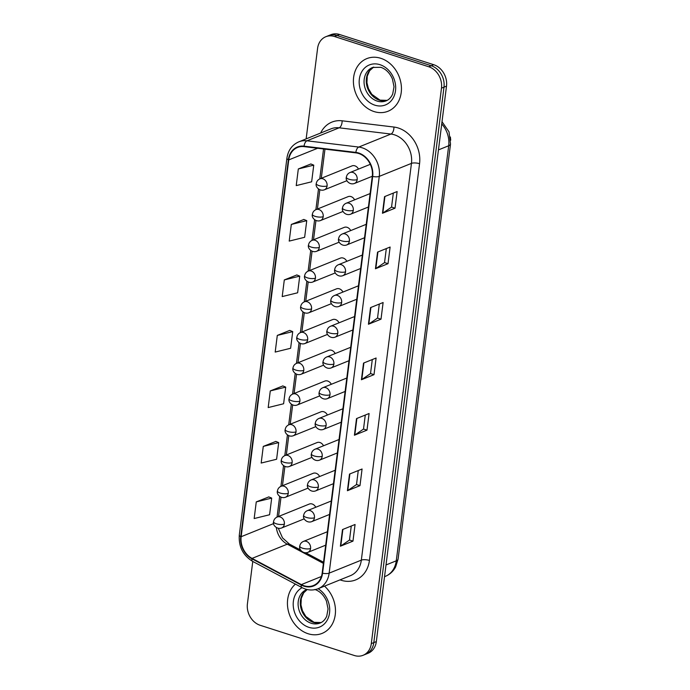 <?xml version="1.0" encoding="UTF-8"?>
<svg xmlns="http://www.w3.org/2000/svg" width="690" height="690" viewBox="0 0 690 690"><rect width="100%" height="100%" fill="white"/><g stroke="black" fill="none" stroke-linecap="round" stroke-linejoin="round"><path stroke-width="1.03" d="M354.582 199.841A5.908 4.839 -112 0 0 351.012 196.581A5.908 4.839 -112 0 0 348.096 196.65L316.029 209.605A5.908 4.839 -112 0 1 318.944 209.536A5.908 4.839 -112 0 1 323.205 216.669A5.908 1.906 -172.8 0 1 315.106 216.35A5.908 1.906 7.2 0 1 312.38 214.34C312.751 212.097 313.967 210.519 316.029 209.605M350.701 230.589A5.908 4.839 -112 0 0 347.122 227.321A5.908 4.839 -112 0 0 344.207 227.389L312.147 240.344A5.908 4.839 -112 0 1 315.063 240.275A5.908 4.839 -112 0 1 319.315 247.417A5.908 1.906 -172.8 0 1 311.216 247.089A5.908 1.906 7.2 0 1 308.499 245.079C308.87 242.846 310.086 241.259 312.147 240.344M346.82 261.329A5.908 4.839 -112 0 0 343.24 258.069A5.908 4.839 -112 0 0 340.325 258.138L308.266 271.084A5.908 4.839 -112 0 1 311.181 271.015A5.908 4.839 -112 0 1 315.434 278.156A5.908 1.906 -172.8 0 1 307.335 277.837A5.908 1.906 7.2 0 1 304.618 275.828C304.989 273.585 306.205 272.007 308.266 271.084M342.939 292.068A5.908 4.839 -112 0 0 339.359 288.808A5.908 4.839 -112 0 0 336.444 288.877L304.385 301.823A5.908 4.839 -112 0 1 307.3 301.754A5.908 4.839 -112 0 1 311.552 308.896A5.908 1.906 -172.8 0 1 303.453 308.577A5.908 1.906 7.2 0 1 300.728 306.567C301.107 304.325 302.324 302.746 304.385 301.823M339.049 322.808A5.908 4.839 -112 0 0 335.478 319.548A5.908 4.839 -112 0 0 332.563 319.617L300.495 332.571A5.908 4.839 -112 0 1 303.41 332.502A5.908 4.839 -112 0 1 307.671 339.635A5.908 1.906 -172.8 0 1 299.572 339.316A5.908 1.906 7.2 0 1 296.847 337.307C297.218 335.064 298.434 333.486 300.495 332.571M335.168 353.556A5.908 4.839 -112 0 0 331.588 350.287A5.908 4.839 -112 0 0 328.673 350.356L296.614 363.311A5.908 4.839 -112 0 1 299.529 363.242A5.908 4.839 -112 0 1 303.781 370.383A5.908 1.906 -172.8 0 1 295.682 370.056A5.908 1.906 7.2 0 1 292.965 368.046C293.336 365.812 294.552 364.225 296.614 363.311M331.286 384.296A5.908 4.839 -112 0 0 327.707 381.035A5.908 4.839 -112 0 0 324.792 381.104L292.733 394.05A5.908 4.839 -112 0 1 295.648 393.981A5.908 4.839 -112 0 1 299.9 401.123A5.908 1.906 -172.8 0 1 291.801 400.804A5.908 1.906 7.2 0 1 289.084 398.794C289.455 396.552 290.671 394.973 292.733 394.05M327.405 415.035A5.908 4.839 -112 0 0 323.826 411.775A5.908 4.839 -112 0 0 320.91 411.844L288.851 424.79A5.908 4.839 -112 0 1 291.758 424.721A5.908 4.839 -112 0 1 296.019 431.862A5.908 1.906 -172.8 0 1 287.92 431.543A5.908 1.906 7.2 0 1 285.194 429.534C285.565 427.291 286.781 425.713 288.851 424.79M323.515 445.775A5.908 4.839 -112 0 0 319.936 442.514A5.908 4.839 -112 0 0 317.029 442.583L284.961 455.538A5.908 4.839 -112 0 1 287.877 455.469A5.908 4.839 -112 0 1 292.137 462.602A5.908 1.906 -172.8 0 1 284.03 462.283A5.908 1.906 7.2 0 1 281.313 460.273C281.684 458.031 282.9 456.452 284.961 455.538M319.634 476.523A5.908 4.839 -112 0 0 316.055 473.254A5.908 4.839 -112 0 0 313.139 473.323L281.08 486.277A5.908 4.839 -112 0 1 283.995 486.209A5.908 4.839 -112 0 1 288.248 493.35A5.908 1.906 -172.8 0 1 280.149 493.022A5.908 1.906 7.2 0 1 277.432 491.013C277.803 488.779 279.019 487.2 281.08 486.277M315.753 507.262A5.908 4.839 -112 0 0 312.173 504.002A5.908 4.839 -112 0 0 309.258 504.071L277.199 517.017A5.908 4.839 -112 0 1 280.114 516.948A5.908 4.839 -112 0 1 284.366 524.09A5.908 1.906 -172.8 0 1 276.267 523.77A5.908 1.906 7.2 0 1 273.542 521.761C273.921 519.518 275.137 517.94 277.199 517.017M358.472 169.102A5.908 4.839 -112 0 0 354.893 165.841A5.908 4.839 -112 0 0 351.978 165.911L319.919 178.857A5.908 4.839 -112 0 1 322.834 178.788A5.908 4.839 -112 0 1 327.086 185.929A5.908 1.906 -172.8 0 1 318.987 185.61A5.908 1.906 7.2 0 1 316.262 183.6C316.641 181.358 317.857 179.78 319.919 178.857M380.785 58.296A28.368 23.236 -112 0 0 366.795 58.624A28.368 23.236 -112 0 0 353.703 85.491A28.368 23.236 -112 0 0 374.058 111.564A28.368 23.236 -112 0 0 388.047 111.237A28.368 23.236 -112 0 0 401.149 84.37A28.368 23.236 -112 0 0 380.785 58.296A28.368 23.236 -112 0 0 366.795 58.624A28.368 23.236 -112 0 0 353.703 85.491A28.368 23.236 -112 0 0 374.058 111.564A28.368 23.236 -112 0 0 388.047 111.237A28.368 23.236 -112 0 0 401.149 84.37A28.368 23.236 -112 0 0 380.785 58.296M295.415 584.12A28.368 23.236 -112 0 0 288.472 611.426A28.368 23.236 -112 0 0 308.094 633.731A28.368 23.236 -112 0 0 322.083 633.403A28.368 23.236 -112 0 0 335.444 612.513A28.368 23.236 -112 0 0 324.516 586.138A28.368 23.236 -112 0 1 335.444 612.513A28.368 23.236 -112 0 1 322.083 633.403A28.368 23.236 -112 0 1 308.094 633.731A28.368 23.236 -112 0 1 288.472 611.426A28.368 23.236 -112 0 1 295.415 584.12M358.671 153.482A18.915 15.491 68 0 1 372.29 176.329L322.17 573.08A18.915 15.491 68 0 1 313.389 585.534A18.915 15.491 68 0 1 301.34 584.602L252.057 558.4A18.915 15.491 68 0 1 241.155 536.708L288.756 159.908A18.915 15.491 68 0 1 297.537 147.462A18.915 15.491 68 0 1 304.074 146.625L355.885 152.87A18.915 15.491 68 0 1 358.671 153.482M358.731 153.033A19.389 15.879 -112 0 0 355.868 152.404L304.057 146.168A19.389 15.879 -112 0 0 288.36 159.778L240.758 536.579A19.389 15.879 -112 0 0 251.928 558.814L301.22 585.016A19.389 15.879 -112 0 0 322.566 573.209L372.686 176.45A19.389 15.879 -112 0 0 358.731 153.033M325.801 36.734L330.838 34.707A17.733 14.524 -112 0 1 339.575 34.5L433.743 64.713A17.733 14.524 -112 0 1 446.508 86.129L376.335 641.588A17.733 14.524 -112 0 1 368.106 653.266L365.596 654.275A17.733 14.524 -112 0 0 373.816 642.606L443.989 87.147A17.733 14.524 -112 0 0 431.224 65.731L337.065 35.518A17.733 14.524 -112 0 0 328.319 35.725A17.733 14.524 -112 0 1 337.065 35.518L431.224 65.731A17.733 14.524 -112 0 1 443.989 87.147L373.816 642.606A17.733 14.524 -112 0 1 365.596 654.275L363.078 655.293A17.733 14.524 -112 0 0 371.306 643.623L441.479 88.165A17.733 14.524 -112 0 0 428.714 66.749L334.547 36.535A17.733 14.524 -112 0 0 325.801 36.734A17.733 14.524 -112 0 0 317.581 48.412L306.144 138.88M351.262 526.03L349.485 540.063L340.774 546.014A4.727 1.527 -172.8 0 1 340.394 546.213L352.97 541.133L355.074 524.486L342.499 529.566L340.394 546.213M349.494 540.02L352.97 541.133M358.274 470.537L356.497 484.578L347.777 490.53A4.727 1.527 -172.8 0 1 347.406 490.719L359.982 485.648L362.078 469.002L349.511 474.073L347.406 490.719M356.506 484.527L359.982 485.648M365.277 415.044L363.509 429.085L354.789 435.036A4.727 1.527 -172.8 0 1 354.419 435.235L366.985 430.155L369.09 413.508L356.514 418.589L354.419 435.235M363.509 429.042L366.985 430.155M393.317 193.088L391.549 207.121L382.829 213.072A4.727 1.527 -172.8 0 1 382.458 213.27L395.025 208.19L397.13 191.544L384.554 196.624L382.458 213.27M391.558 207.078L395.025 208.19M386.314 248.572L384.537 262.614L375.826 268.565A4.727 1.527 -172.8 0 1 375.446 268.764L388.022 263.684L390.117 247.037L377.551 252.117L375.446 268.764M384.546 262.571L388.022 263.684M379.302 304.066L377.525 318.099L368.814 324.059A4.727 1.527 -172.8 0 1 368.434 324.248L381.009 319.177L383.114 302.522L370.539 307.602L368.434 324.248M377.534 318.055L381.009 319.177M372.29 359.559L370.521 373.592L361.802 379.543A4.727 1.527 -172.8 0 1 361.422 379.741L373.997 374.661L376.102 358.015L363.527 363.095L361.422 379.741M370.521 373.549L373.997 374.661M252.764 561.444L247.408 603.871A17.733 14.524 -112 0 0 260.173 625.287L354.332 655.5A17.733 14.524 -112 0 0 363.078 655.293M275.836 441.428L263.278 446.404L261.174 463.05L276.604 459.255L278.7 442.609L275.724 441.376M268.824 496.912L256.266 501.897L254.162 518.544L269.592 514.749L271.696 498.094L268.712 496.869M296.864 274.956L284.306 279.933L282.201 296.579L297.632 292.784L299.736 276.138L296.752 274.905M303.876 219.463L291.318 224.448L289.214 241.095L304.644 237.291L306.748 220.645L303.764 219.42M310.888 163.97L298.322 168.955L296.226 185.601L311.647 181.798L313.752 165.151L310.776 163.927M282.848 385.934L270.282 390.92L268.186 407.566L283.607 403.762L285.712 387.116L282.736 385.891M277.294 335.426L275.189 352.072L290.619 348.269L292.724 331.623L289.74 330.398L277.294 335.426L292.724 331.623M284.306 279.933L299.736 276.138M291.318 224.448L306.748 220.645M298.322 168.955L313.752 165.151M270.282 390.92L285.712 387.116M263.278 446.404L278.7 442.609M256.266 501.897L271.696 498.094M320.643 133.023A29.549 24.21 68 0 1 342.119 120.802L393.93 127.046A29.549 24.21 68 0 1 419.555 163.703L369.435 560.452A5.908 1.906 7.2 0 0 361.336 560.133L411.456 163.375A23.641 19.363 -112 0 0 394.439 134.817A23.641 19.363 -112 0 0 390.954 134.05L339.144 127.814A23.641 19.363 -112 0 0 330.967 128.858L298.779 141.855A23.641 19.363 68 0 1 306.955 140.812A5.908 3.088 96.9 0 0 304.057 146.168M369.435 560.452A29.549 24.21 68 0 1 341.153 580.247A29.549 24.21 68 0 1 340.041 579.867M350.365 575.693A23.641 19.363 -112 0 0 361.336 560.133L329.147 573.14A23.641 19.363 68 0 1 318.176 588.699L350.365 575.693M342.119 120.802A5.908 3.088 -83.1 0 1 339.144 127.814L306.955 140.812L358.765 147.056A23.641 19.363 68 0 1 362.25 147.824A23.641 19.363 68 0 1 379.267 176.381A5.908 1.906 -172.8 0 1 372.686 176.45M355.868 152.404A5.908 3.088 96.9 0 1 358.765 147.056L390.954 134.05A5.908 3.088 -83.1 0 0 393.93 127.046M298.779 141.855C292.068 144.848 288.11 150.317 286.902 158.269A5.908 1.906 7.2 0 0 288.36 159.778M240.758 536.579A5.908 1.906 -172.8 0 1 239.301 535.061C238.542 546.644 242.984 555.407 252.609 561.358L301.901 587.561C307.369 590.373 312.803 590.752 318.176 588.699M251.928 558.814A5.908 2.424 118 0 0 252.609 561.358M301.22 585.016A5.908 2.424 118 0 0 301.901 587.561M322.566 573.209A5.908 1.906 7.2 0 0 329.147 573.14L379.267 176.381L411.456 163.375A5.908 1.906 7.2 0 1 419.555 163.703M371.306 643.623L376.335 641.588M441.479 88.165L446.508 86.129M428.714 66.749L433.743 64.713M334.547 36.535L339.575 34.5M241.155 536.708L273.602 523.598M276.354 527.557A18.915 15.491 -112 0 0 287.256 544.177L323.394 563.385M252.057 558.4L287.256 544.177A10.635 4.364 -62 0 1 289.464 544.125L300.616 550.051M301.34 584.602L321.411 576.495M288.756 159.908L317.607 148.255M323.55 148.971L319.763 178.926M318.495 189L315.882 209.665M314.606 219.739L312.001 240.405M310.724 250.479L308.111 271.144M306.843 281.227L304.23 301.892M302.962 311.966L300.348 332.632M299.072 342.706L296.467 363.371M295.191 373.445L292.577 394.111M291.309 404.193L288.696 424.859M287.428 434.933L284.815 455.598M283.538 465.672L280.934 486.338M279.657 496.412L277.044 517.077M361.802 379.543L363.897 362.949M368.814 324.059L370.91 307.455M375.826 268.565L377.922 251.962M382.829 213.072L384.925 196.478M354.789 435.036L356.885 418.433M347.777 490.53L349.882 473.927M340.774 546.014L342.87 529.42M386.012 564.963L396.267 560.823A11.825 3.821 7.2 0 0 398.078 559.124L395.62 566.964C393.265 571.355 389.815 574.485 385.296 576.383A23.641 19.363 -112 0 0 396.267 560.823L448.698 145.754A23.641 19.363 -112 0 0 441.729 123.907M438.452 149.894L448.698 145.754A11.825 3.821 7.2 0 0 450.518 144.055L398.078 559.124M357.179 179.59A5.908 4.839 -112 0 0 352.918 172.448A5.908 4.839 -112 0 0 350.011 172.517C347.95 173.44 346.725 175.018 346.354 177.261A5.908 1.906 7.2 0 0 349.08 179.271A5.908 1.906 -172.8 0 0 357.179 179.59A5.908 4.839 -112 0 1 354.436 183.48C349.718 185.274 345.216 180.452 346.354 177.261M346.958 180.685L324.343 189.819A5.908 4.839 -112 0 0 327.086 185.929M353.297 210.329A5.908 4.839 -112 0 0 349.037 203.196A5.908 4.839 -112 0 0 346.121 203.265C344.06 204.18 342.844 205.758 342.473 208.001A5.908 1.906 7.2 0 0 345.19 210.01A5.908 1.906 -172.8 0 0 353.297 210.329A5.908 4.839 -112 0 1 350.555 214.219C345.837 216.013 341.334 211.2 342.473 208.001M349.407 241.077A5.908 4.839 -112 0 0 345.155 233.936A5.908 4.839 -112 0 0 342.24 234.005C340.179 234.928 338.963 236.506 338.592 238.74A5.908 1.906 7.2 0 0 341.309 240.758A5.908 1.906 -172.8 0 0 349.407 241.077A5.908 4.839 -112 0 1 346.665 244.967C341.955 246.753 337.445 241.94 338.592 238.74M345.526 271.817A5.908 4.839 -112 0 0 341.274 264.675A5.908 4.839 -112 0 0 338.359 264.744C336.297 265.667 335.081 267.246 334.71 269.488A5.908 1.906 7.2 0 0 337.427 271.498A5.908 1.906 -172.8 0 0 345.526 271.817A5.908 4.839 -112 0 1 342.783 275.707C338.065 277.492 333.563 272.679 334.71 269.488M341.645 302.556A5.908 4.839 -112 0 0 337.384 295.415A5.908 4.839 -112 0 0 334.469 295.484C332.407 296.407 331.191 297.985 330.821 300.228A5.908 1.906 7.2 0 0 333.546 302.237A5.908 1.906 -172.8 0 0 341.645 302.556A5.908 4.839 -112 0 1 338.902 306.446C334.184 308.24 329.682 303.419 330.821 300.228M343.068 211.425L320.462 220.559A5.908 4.839 -112 0 0 323.205 216.669M339.187 242.173L316.572 251.307A5.908 4.839 -112 0 0 319.315 247.417M335.305 272.912L312.691 282.046A5.908 4.839 -112 0 0 315.434 278.156M387.133 100.369L380.035 100.145L371.807 94.306L368.443 88.622L366.933 82.722L367.261 76.167L369.659 70.682L373.687 67.085A18.018 14.757 -112 0 0 366.562 84.361A18.018 14.757 -112 0 0 379.371 100.197A18.018 14.757 -112 0 0 387.107 100.386M372.565 67.465A18.018 14.757 -112 0 0 364.242 84.525A18.018 14.757 -112 0 0 377.171 101.085A18.018 14.757 -112 0 0 386.055 100.878C388.953 99.731 391.17 97.428 392.705 93.987L394.016 86.759L392.412 78.927C389.747 72.898 385.865 69.026 380.785 67.301L372.565 67.465M374.868 105.173A21.562 17.664 -112 0 0 395.499 90.735A21.562 17.664 -112 0 0 379.983 64.688A21.562 17.664 -112 0 0 359.343 79.134A21.562 17.664 -112 0 0 374.868 105.173M307.197 589.536A18.018 14.757 -112 0 0 300.659 606.864A18.018 14.757 -112 0 0 313.407 622.363A18.018 14.757 -112 0 0 321.143 622.553L314.071 622.311L305.843 616.472L302.479 610.788L300.969 604.889L301.297 598.334L303.695 592.848L307.214 589.536M306.981 589.484L306.602 589.631A18.018 14.757 -112 0 0 298.278 606.691A18.018 14.757 -112 0 0 311.207 623.251A18.018 14.757 -112 0 0 320.091 623.044C322.989 621.888 325.206 619.594 326.741 616.153L328.052 608.925L326.448 601.093C323.782 595.065 319.901 591.192 314.821 589.467M302.134 587.682A21.562 17.664 -112 0 0 293.552 608.347A21.562 17.664 -112 0 0 308.904 627.339A21.562 17.664 -112 0 0 329.121 615.204A21.562 17.664 -112 0 0 318.099 588.725M337.755 333.296A5.908 4.839 -112 0 0 333.503 326.163A5.908 4.839 -112 0 0 330.588 326.232C328.526 327.146 327.31 328.733 326.939 330.967A5.908 1.906 7.2 0 0 329.656 332.977A5.908 1.906 -172.8 0 0 337.755 333.296A5.908 4.839 -112 0 1 335.021 337.186C330.303 338.98 325.801 334.167 326.939 330.967M333.874 364.044A5.908 4.839 -112 0 0 329.622 356.903A5.908 4.839 -112 0 0 326.706 356.971C324.645 357.894 323.429 359.473 323.058 361.707A5.908 1.906 7.2 0 0 325.775 363.725A5.908 1.906 -172.8 0 0 333.874 364.044A5.908 4.839 -112 0 1 331.131 367.934C326.422 369.719 321.911 364.906 323.058 361.707M329.993 394.784A5.908 4.839 -112 0 0 325.74 387.642A5.908 4.839 -112 0 0 322.825 387.711C320.764 388.634 319.548 390.212 319.168 392.455A5.908 1.906 7.2 0 0 321.894 394.464A5.908 1.906 -172.8 0 0 329.993 394.784A5.908 4.839 -112 0 1 327.25 398.673C322.532 400.459 318.03 395.646 319.168 392.455M331.424 303.652L308.81 312.786A5.908 4.839 -112 0 0 311.552 308.896M327.534 334.391L304.928 343.525A5.908 4.839 -112 0 0 307.671 339.635M323.653 365.139L301.038 374.273A5.908 4.839 -112 0 0 303.781 370.383M326.111 425.523A5.908 4.839 -112 0 0 321.851 418.39A5.908 4.839 -112 0 0 318.935 418.451C316.874 419.373 315.658 420.952 315.287 423.194A5.908 1.906 7.2 0 0 318.012 425.204A5.908 1.906 -172.8 0 0 326.111 425.523A5.908 4.839 -112 0 1 323.369 429.413C318.651 431.207 314.148 426.386 315.287 423.194M322.221 456.271A5.908 4.839 -112 0 0 317.969 449.13A5.908 4.839 -112 0 0 315.054 449.199C312.993 450.113 311.777 451.7 311.406 453.934A5.908 1.906 7.2 0 0 314.123 455.943A5.908 1.906 -172.8 0 0 322.221 456.271A5.908 4.839 -112 0 1 319.479 460.161C314.769 461.946 310.259 457.134 311.406 453.934M318.34 487.011A5.908 4.839 -112 0 0 314.088 479.869A5.908 4.839 -112 0 0 311.173 479.938C309.111 480.861 307.895 482.439 307.524 484.682A5.908 1.906 7.2 0 0 310.241 486.692A5.908 1.906 -172.8 0 0 318.34 487.011A5.908 4.839 -112 0 1 315.597 490.901C310.888 492.686 306.377 487.873 307.524 484.682M314.459 517.75A5.908 4.839 -112 0 0 310.198 510.609A5.908 4.839 -112 0 0 307.291 510.678C305.23 511.601 304.005 513.179 303.635 515.421A5.908 1.906 7.2 0 0 306.36 517.431A5.908 1.906 -172.8 0 0 314.459 517.75A5.908 4.839 -112 0 1 311.716 521.64C306.998 523.425 302.496 518.613 303.635 515.421M310.578 548.49A5.908 4.839 -112 0 0 306.317 541.357A5.908 4.839 -112 0 0 303.402 541.426C301.34 542.34 300.124 543.918 299.753 546.161A5.908 1.906 7.2 0 0 302.479 548.17A5.908 1.906 -172.8 0 0 310.578 548.49A5.908 4.839 -112 0 1 307.835 552.38C303.117 554.173 298.615 549.352 299.753 546.161M319.772 395.879L297.157 405.013A5.908 4.839 -112 0 0 299.9 401.123M315.891 426.618L293.276 435.752A5.908 4.839 -112 0 0 296.019 431.862M312.001 457.358L289.395 466.492A5.908 4.839 -112 0 0 292.137 462.602M308.12 488.106L285.505 497.24A5.908 4.839 -112 0 0 288.248 493.35M304.238 518.846L281.623 527.979A5.908 4.839 -112 0 0 284.366 524.09M286.902 158.269L239.301 535.061M324.973 149.143L321.281 178.305M319.832 189.785L317.4 209.044M315.951 220.524L313.519 239.792M312.07 251.272L309.637 270.532M308.18 282.012L305.748 301.271M304.299 312.751L301.866 332.011M300.417 343.491L297.985 362.759M296.536 374.239L294.095 393.498M292.646 404.978L290.214 424.238M288.765 435.718L286.333 454.986M284.884 466.466L282.452 485.726M281.002 497.205L278.562 516.465M278.329 528.307L282.512 537.872L289.464 544.125M305.799 552.811L323.532 562.238M442.014 121.682L449.009 131.833L450.518 144.055M385.296 576.383L384.537 576.685M450.389 137L450.699 140.225M372.298 176.269L354.436 183.48M370.306 164.324L350.011 172.517M324.343 189.819C319.625 191.604 315.123 186.792 316.262 183.6M368.408 207.009L350.555 214.219M370.107 193.571L346.121 203.265M364.527 237.748L346.665 244.967M366.226 224.319L342.24 234.005M360.646 268.488L342.783 275.707M362.345 255.059L338.359 264.744M356.764 299.236L338.902 306.446M358.455 285.798L334.469 295.484M320.462 220.559C315.744 222.353 311.242 217.531 312.38 214.34M316.572 251.307C311.863 253.092 307.361 248.279 308.499 245.079M312.691 282.046C307.981 283.832 303.471 279.019 304.618 275.828M352.875 329.975L335.021 337.186M354.574 316.538L330.588 326.232M348.993 360.715L331.131 367.934M350.693 347.286L326.706 356.971M345.112 391.454L327.25 398.673M346.811 378.025L322.825 387.711M308.81 312.786C304.092 314.571 299.589 309.758 300.728 306.567M304.928 343.525C300.21 345.319 295.708 340.498 296.847 337.307M301.038 374.273C296.329 376.059 291.818 371.246 292.965 368.046M341.231 422.202L323.369 429.413M342.921 408.765L318.935 418.451M337.341 452.942L319.479 460.161M339.04 439.504L315.054 449.199M333.46 483.681L315.597 490.901M335.159 470.252L311.173 479.938M329.579 514.43L311.716 521.64M331.278 500.992L307.291 510.678M325.689 545.169L307.835 552.38M327.388 531.731L303.402 541.426M297.157 405.013C292.448 406.798 287.937 401.985 289.084 398.794M293.276 435.752C288.558 437.546 284.056 432.725 285.194 429.534M289.395 466.492C284.677 468.286 280.174 463.464 281.313 460.273M285.505 497.24C280.796 499.025 276.285 494.213 277.432 491.013M281.623 527.979C276.906 529.765 272.403 524.952 273.542 521.761"/></g></svg>
